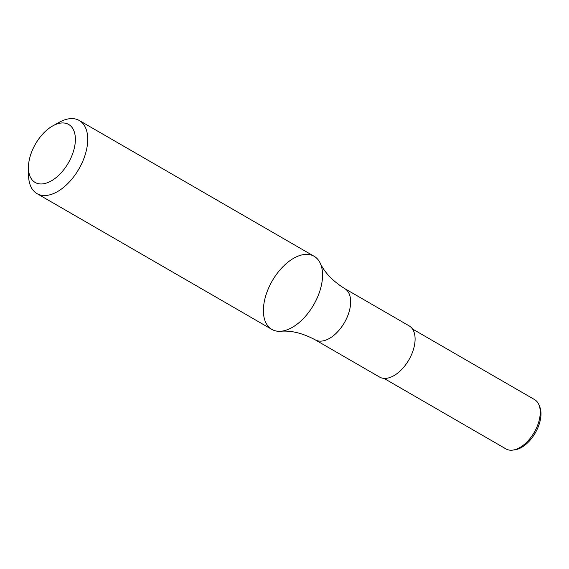 <?xml version="1.0" encoding="UTF-8"?>
<svg xmlns="http://www.w3.org/2000/svg" width="569" height="569" viewBox="0 0 569 569"><rect width="100%" height="100%" fill="white"/><g stroke="black" fill="none" stroke-linecap="round" stroke-linejoin="round"><path stroke-width="0.85" d="M412.504 329.01L534.54 399.573A28.507 16.145 120 0 1 538.914 404.801L539.718 406.735A27.127 15.363 120 0 1 535.28 432.931A27.127 15.363 120 0 1 514.796 449.844L512.719 450.115A28.507 16.145 120 0 1 507.84 449.738A28.507 16.145 120 0 1 505.997 448.934L383.961 378.371M538.914 404.801A28.507 16.145 120 0 1 534.248 432.333A28.507 16.145 120 0 1 512.719 450.115M381.5 377.908A29.567 16.743 120 0 1 379.594 377.062L315.155 339.807A29.567 16.743 120 0 0 317.061 340.646A29.567 16.743 120 0 0 345.333 320.994A29.567 16.743 120 0 0 344.75 288.618L409.189 325.881A29.567 16.743 120 0 1 409.78 358.25A29.567 16.743 120 0 1 381.5 377.908M311.392 255.068A42.234 23.919 120 0 1 320.119 262.963A42.234 23.919 120 0 1 313.683 304.806A42.234 23.919 120 0 1 280.631 331.258A42.234 23.919 120 0 1 267.757 290.076A42.234 23.919 120 0 1 311.392 255.068M37.305 183.403A33.493 18.969 120 0 1 28.45 167.997A33.493 18.969 120 0 1 52.803 125.87A33.493 18.969 120 0 1 73.92 149.675A33.493 18.969 120 0 1 37.305 183.403M52.803 125.87L59.276 122.278A42.234 23.919 120 0 1 76.566 119.305A42.234 23.919 120 0 1 79.29 120.5A42.234 23.919 120 0 1 80.129 166.753A42.234 23.919 120 0 1 39.73 194.826A42.234 23.919 120 0 1 37.013 193.631A42.234 23.919 120 0 1 28.564 175.394L28.45 167.997M79.29 120.5L314.109 256.27A42.234 23.919 120 0 1 313.683 304.806A42.234 23.919 120 0 1 271.833 329.394L37.013 193.631M320.119 262.963C324.657 272.665 332.872 281.214 344.75 288.618M280.631 331.258C291.3 330.354 302.808 333.206 315.155 339.807"/></g></svg>
